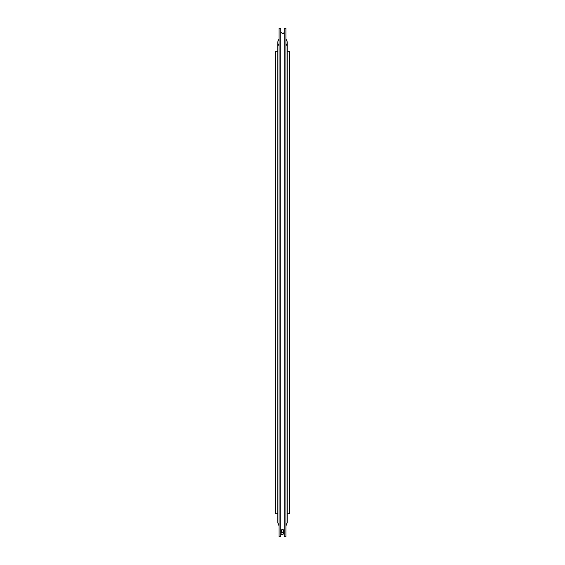<?xml version="1.0" encoding="UTF-8"?>
<svg xmlns="http://www.w3.org/2000/svg" width="565" height="565" viewBox="0 0 565 565"><rect width="100%" height="100%" fill="white"/><g stroke="black" fill="none" stroke-linecap="round" stroke-linejoin="round"><path stroke-width="0.85" d="M277.775 522.583L277.775 513.719L275.416 513.719L275.416 51.281L277.775 51.281L277.775 42.424L277.775 522.583L279.046 525.803M287.225 51.281L289.584 51.281L289.584 513.719L287.225 513.719M285.954 39.204A4.725 4.725 0 0 1 285.954 45.645M279.046 45.645A4.725 4.725 0 0 1 279.046 39.204M280.727 536.75L279.046 536.75L279.046 28.25L280.727 28.25L280.727 536.75M280.727 533.205L280.953 532.343L280.727 533.205M284.047 532.343L284.047 531.065A1.547 1.533 -0 0 0 282.5 529.525A1.547 1.533 -0 0 0 280.953 531.065A1.547 1.533 -0 0 0 282.5 532.597A1.547 1.533 -0 0 0 284.047 531.065M284.273 28.25L284.273 536.75L285.954 536.75L285.954 28.25L284.273 28.25M282.5 529.829A1.243 1.229 -0 0 0 281.257 531.065A1.243 1.229 -0 0 0 282.5 532.294A1.243 1.229 -0 0 0 283.743 531.065A1.243 1.229 -0 0 0 282.5 529.829M285.954 525.803L287.225 522.583L287.225 42.424M284.273 31.795C283.637 34.154 282.458 34.154 280.727 31.795M281.886 532.131L283.114 532.131M280.953 531.065L280.953 533.205C281.54 535.203 282.571 535.203 284.047 533.205"/></g></svg>
